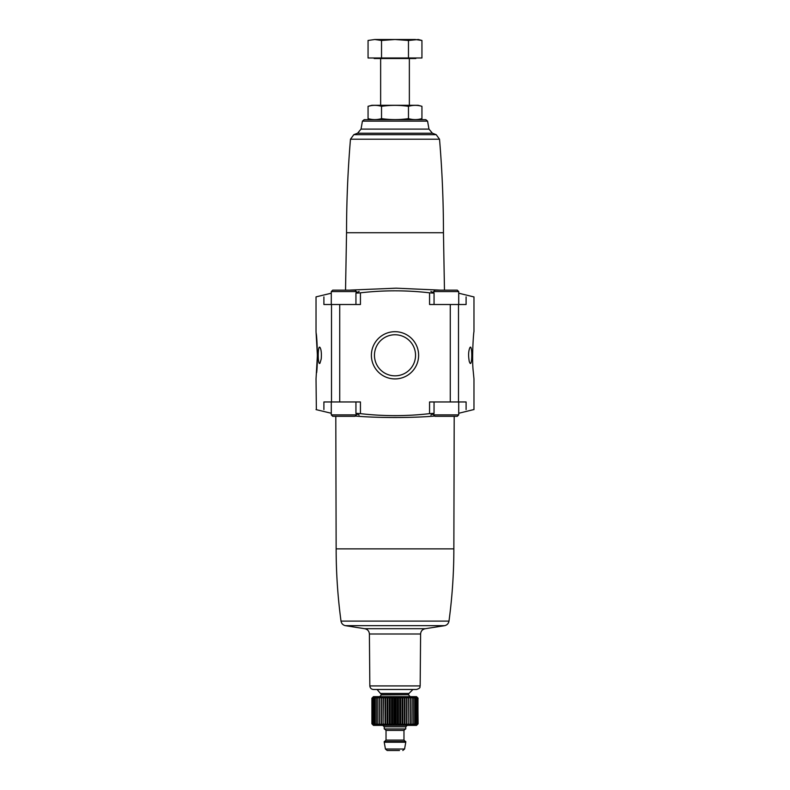 <?xml version="1.0" encoding="UTF-8"?>
<svg xmlns="http://www.w3.org/2000/svg" width="790" height="790" viewBox="0 0 790 790"><rect width="100%" height="100%" fill="white"/><g stroke="black" fill="none" stroke-linecap="round" stroke-linejoin="round"><path stroke-width="1.19" d="M321.224 358.996C321.649 353.268 321.234 349.407 319.96 347.393C317.649 344.45 317.649 366.145 319.96 363.212L321.224 358.996M316.356 409.605L316.03 378.914L317.392 355.303L316.03 331.691L316.03 296.872L331.287 293.199M316.217 333.38C317.205 339.443 317.965 361.781 316.652 372.683M323.9 409.576C313.423 409.625 313.423 409.625 323.9 409.576L323.9 401.962L360.438 401.962L360.438 413.644C356.468 413.259 355.214 413.358 356.675 413.93L359.144 415.026M323.9 296.892C313.423 296.852 313.423 296.852 323.9 296.892L323.9 304.506L360.438 304.506L360.438 292.823A300.743 300.743 0 0 1 429.562 292.823L429.562 304.506L466.1 304.506L466.1 296.892C476.577 296.852 476.577 296.852 466.1 296.892M469.29 361.623L470.04 363.212C472.351 366.145 472.351 344.47 470.04 347.383C468.431 350.681 468.184 355.431 469.29 361.623M360.438 413.644A300.743 300.743 0 0 0 429.562 413.644L429.562 401.962L466.1 401.962L466.1 409.576C476.577 409.625 476.577 409.625 466.1 409.576M473.644 409.605L458.714 413.269M458.714 293.199L473.644 296.872M473.97 296.872L473.97 331.691C473.654 331.227 471.61 358.077 473.259 371.557L473.97 378.914L473.97 409.605M336.145 548.872L453.855 548.872C453.845 573.066 452.226 597.141 448.987 621.108L341.013 621.108C337.774 597.141 336.155 573.066 336.145 548.872L335.799 416.32L332.718 416.32L354.977 416.32L356.409 414.888L331.287 414.888L332.718 416.32M449.263 416.32L443.042 416.32M458.714 401.962L458.714 414.888L457.282 416.32L435.023 416.32L433.591 414.888L433.591 413.851M457.282 416.32L454.201 416.32L453.855 548.872M355.944 401.962L355.944 413.585L356.675 413.93M429.562 413.644C433.532 413.259 434.786 413.358 433.325 413.93L434.036 413.585L434.056 401.962M433.325 413.93L430.856 415.026M355.767 416.083C377.028 417.989 412.992 417.989 434.233 416.083M371.389 355.303A23.611 23.611 0 0 1 406.81 334.851A23.611 23.611 0 0 1 406.81 375.754A23.611 23.611 0 0 1 371.389 355.303M436.189 134.675A109.474 109.474 0 0 0 432.436 133.233L357.564 133.233L353.811 134.675L436.189 134.675L439.526 139.208C442.143 170.324 443.457 201.499 443.457 232.724L346.543 232.724L345.536 290.147M440.504 290.147L396.126 288.182L350.454 290.068M359.144 291.441L356.675 292.547C355.214 293.12 356.468 293.209 360.438 292.823M434.056 304.506L434.056 292.893L430.856 291.441M433.325 292.547C434.786 293.12 433.532 293.209 429.562 292.823M355.944 304.506L355.944 292.893L356.675 292.547M364.2 119.655L362.432 121.137L427.568 121.137L425.8 119.655L364.2 119.655L418.157 119.655L421.939 118.638C417.446 119.912 412.963 119.912 408.469 118.638C399.602 119.912 390.625 119.912 381.531 118.638C377.037 119.912 372.554 119.912 368.061 118.638L368.061 106.314C372.554 105.04 377.037 105.04 381.531 106.314C390.398 105.04 399.375 105.04 408.469 106.314C412.963 105.04 417.446 105.04 421.939 106.314L421.939 118.638L419.243 119.241M362.432 121.137L361.03 129.106L357.564 133.233A109.474 109.474 0 0 0 353.811 134.675L350.474 139.208C347.857 170.324 346.543 201.499 346.543 232.724M341.013 621.108C341.478 623.527 342.9 625.048 345.289 625.66L364.615 628.692C367.538 629.255 369.128 631.022 369.394 633.995L369.839 685.918C370.066 688.08 371.27 689.275 373.433 689.482L416.567 689.482C421.465 687.774 419.47 686.964 420.162 685.918L369.839 685.918M332.718 290.147L331.287 291.589L356.409 291.589L354.977 290.147L332.718 290.147L337.636 290.147L332.718 290.147L331.287 291.589L331.287 304.506M452.364 290.147L457.282 290.147L452.364 290.147M346.958 290.147L340.737 290.147M433.591 291.589L458.714 291.589L457.282 290.147L435.023 290.147L433.591 291.589L433.591 292.626M449.263 290.147L443.042 290.147M331.287 401.962L331.287 414.888M374.46 355.303A20.54 20.54 0 0 1 405.27 337.508A20.54 20.54 0 0 1 405.27 373.087A20.54 20.54 0 0 1 374.46 355.303M408.469 118.638L408.469 106.314M381.531 118.638L381.531 106.314M370.757 105.712L368.061 106.314L371.843 105.297L418.157 105.297L421.939 106.314M381.531 57.986L421.939 57.986L421.939 40.468L415.204 39.5L421.939 40.468L418.335 39.5L408.469 40.468L395 39.5L381.531 40.468L374.796 39.5L368.061 40.468L374.796 39.5L368.061 40.468L368.061 57.986L381.531 57.986L381.531 40.468M415.817 57.986L415.817 58.519L374.184 58.519L374.184 57.986M408.469 57.986L408.469 40.468M415.204 39.5L374.796 39.5M417.851 697.975L418.088 723.818L416.537 725.378L373.463 725.378L371.912 723.818L373.137 725.013L372.031 723.818L373.374 725.013L372.416 723.818L373.858 725.013L373.038 723.818L374.559 725.013L373.907 723.818L375.497 725.013L375.003 723.818L376.642 725.013L376.317 723.818L377.985 725.013L377.837 723.818L379.516 725.013L379.546 723.818L381.224 725.013L381.432 723.818L383.081 725.013L383.456 698.212L385.056 697.017L383.456 698.212L383.081 697.017L381.432 698.212L381.224 697.017L379.546 698.212L379.516 697.017L377.837 698.212L377.985 697.017L376.317 698.212L376.642 697.017L375.003 698.212L375.497 697.017L373.907 698.212L374.559 697.017L373.038 698.212L373.858 697.017L372.416 698.212L373.374 697.017L372.031 698.212L373.137 697.017L371.912 698.212L373.463 696.662L416.537 696.662L418.088 698.212L416.863 697.017L417.969 698.212L416.626 697.017L417.584 698.212L416.142 697.017L416.962 698.212L415.441 697.017L416.093 698.212L414.503 697.017L414.997 698.212L413.358 697.017L413.684 698.212L412.015 697.017L412.163 698.212L410.484 697.017L410.454 698.212L408.776 697.017L408.568 698.212L406.919 697.017L406.544 698.212L404.944 697.017L404.391 698.212L402.851 697.017L402.14 698.212L400.668 697.017L399.799 698.212L398.427 697.017L397.41 698.212L396.146 697.017L395 698.212L393.854 697.017L392.591 698.212L391.573 697.017L390.201 698.212L389.332 697.017L387.86 698.212L387.149 697.017L385.609 698.212L385.056 697.017L385.056 725.013L385.609 723.818L387.149 725.013L387.86 723.818L389.332 725.013L390.201 723.818L391.573 725.013L392.591 723.818L393.854 725.013L395 723.818L396.146 725.013L397.41 723.818L398.427 725.013L399.799 723.818L400.668 725.013L402.14 723.818L402.851 725.013L404.391 723.818L402.851 725.013L402.851 697.017L404.391 698.212L404.391 723.818L404.944 725.013L406.544 723.818L404.944 725.013L404.944 697.017L406.544 698.212L406.544 723.818L406.919 725.013L408.568 723.818L406.919 725.013L406.919 697.017L408.568 698.212L408.776 725.013L410.454 723.818L410.484 725.013L412.163 723.818L410.484 725.013L410.484 697.017M414.503 697.017L416.093 698.212L416.093 723.818L415.441 725.013L416.962 723.818L416.142 725.013L417.969 723.818L416.863 725.013M400.668 725.013L400.668 697.017L402.14 698.212L402.14 723.818M412.163 698.212L412.015 725.013L413.684 723.818L413.358 725.013L414.997 723.818L414.503 725.013L416.093 723.818M383.456 723.818L385.056 725.013M381.017 693.442L408.983 693.442L408.46 694.706L381.54 694.706L377.057 689.482M381.54 694.706L379.743 696.662M407.206 725.378L405.764 726.81L384.236 726.81L382.795 725.378M405.764 726.81L405.764 728.963L384.236 728.963L384.236 726.81M405.408 728.963L403.976 730.394L386.024 730.394L384.592 728.963M386.024 730.394L386.024 740.092L384.592 741.524M405.764 741.524L384.236 741.524L384.236 742.245L405.764 742.245L405.764 741.524M405.764 742.245L404.579 749.019L385.421 749.019L384.236 742.245M385.421 749.019L387.189 750.5L399.483 750.5M393.854 725.013L393.854 697.017M395 723.818L395 698.212M392.591 723.818L392.591 698.212M391.573 725.013L391.573 697.017M390.201 723.818L390.201 698.212M389.332 725.013L389.332 697.017M387.86 723.818L387.86 698.212M387.149 725.013L387.149 697.017M385.609 723.818L385.609 698.212M383.081 725.013L383.081 697.017M381.432 723.818L381.432 698.212M381.224 725.013L381.224 697.017M379.546 723.818L379.546 698.212M379.516 725.013L379.516 697.017M377.837 723.818L377.837 698.212M376.317 723.818L376.317 698.212M375.003 723.818L375.003 698.212M373.907 723.818L373.907 698.212M373.038 723.818L373.038 698.212M372.416 723.818L372.416 698.212M372.031 723.818L372.031 698.212M371.912 723.818L371.912 698.212M417.969 723.818L417.969 698.212M417.584 723.818L417.584 698.212M416.962 723.818L416.962 698.212M414.997 723.818L414.997 698.212M413.684 723.818L413.684 698.212M410.454 723.818L410.454 698.212M408.776 725.013L408.776 697.017M399.799 723.818L399.799 698.212M398.427 725.013L398.427 697.017M397.41 723.818L397.41 698.212M396.146 725.013L396.146 697.017M331.514 304.506L331.514 401.962M458.486 304.506L458.486 401.962M339.73 304.506L339.73 401.962M450.27 304.506L450.27 401.962M439.526 139.208L350.474 139.208M427.568 121.137L428.97 129.106L361.03 129.106M448.987 621.108C448.523 623.527 447.101 625.048 444.711 625.66L345.289 625.66M444.711 625.66L425.385 628.692L364.615 628.692M420.162 685.918L420.606 633.995L369.394 633.995M458.714 414.888L433.591 414.888M408.46 694.706L381.54 694.864M403.976 730.394L403.976 740.092L386.024 740.092M316.03 409.605L331.287 413.269M443.457 232.724L444.464 290.147M432.436 133.233L428.97 129.106M420.606 633.995C420.873 631.022 422.462 629.255 425.385 628.692M356.409 291.589L356.409 292.626M458.714 291.589L458.714 304.506M356.409 413.851L356.409 414.888M371.843 119.655L368.061 118.638M380.642 58.519L380.642 105.297M409.358 58.519L409.358 105.297M408.983 693.442L412.943 689.482M408.46 694.864L410.257 696.662M403.976 740.092L405.408 741.524M404.579 749.019L402.811 750.5"/></g></svg>
